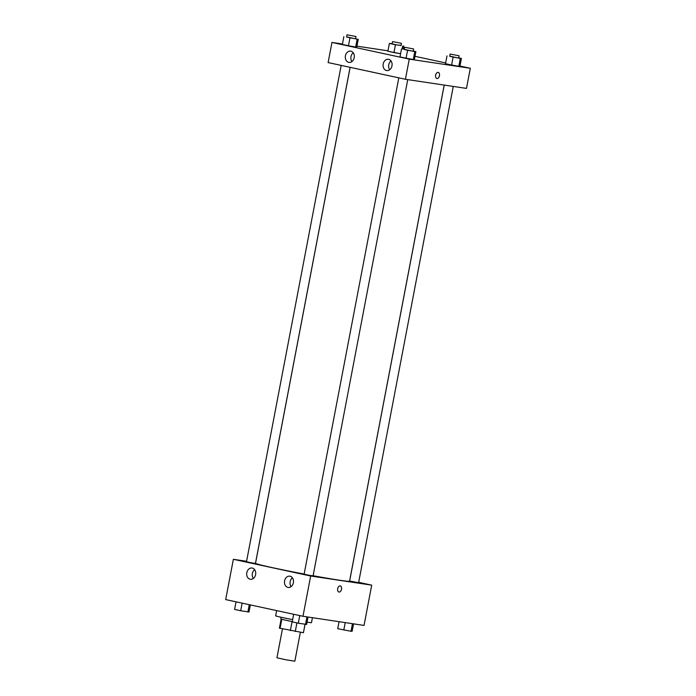 <?xml version="1.0" encoding="UTF-8"?>
<svg xmlns="http://www.w3.org/2000/svg" width="696" height="696" viewBox="0 0 696 696"><rect width="100%" height="100%" fill="white"/><g stroke="black" fill="none" stroke-linecap="round" stroke-linejoin="round"><path stroke-width="1.04" d="M282.454 628.88L276.938 657.781L285.839 659.773L294.852 661.2L300.368 632.264M305.013 624.382L303.421 632.725L305.057 624.39M303.421 632.725L279.418 628.114L281.114 619.24M281.75 619.431L280.044 628.357M292.059 621.641L290.354 630.585M292.25 621.676L280.836 619.101L281.193 617.274M296.922 622.894L295.278 631.498M276.66 610.601L275.668 615.803A18.235 0.566 10.8 0 0 292.642 619.614M307.058 622.163A18.235 0.566 10.8 0 0 311.486 622.633L312.426 617.7M358.657 582.326L371.716 585.145L364.034 625.426L302.978 616.282L225.687 599.587L233.369 559.306L246.584 561.289M341.501 589.251A3.132 1.923 -77.8 0 1 338.926 592.035A3.132 1.923 -77.8 0 1 337.708 588.564A3.132 1.923 -77.8 0 1 340.248 585.902A3.132 1.923 -77.8 0 1 341.501 589.251M371.716 585.145L310.66 576.01L302.978 616.282M338.926 592.035A3.132 1.923 102.2 0 0 341.492 589.251A3.132 1.923 102.2 0 0 340.248 585.902M290.049 576.21A5.699 4.489 98.5 0 1 293.399 582.613A5.699 4.489 98.5 0 1 288.135 587.441A5.699 4.489 98.5 0 1 284.542 581.143A5.699 4.489 98.5 0 1 289.823 576.175A5.699 4.489 98.5 0 1 290.049 576.21M252.274 568.049A5.699 4.489 98.5 0 1 255.623 574.452A5.699 4.489 98.5 0 1 250.369 579.281A5.699 4.489 98.5 0 1 246.767 572.982A5.699 4.489 98.5 0 1 252.056 568.014A5.699 4.489 98.5 0 1 252.274 568.049M310.66 576.01L233.369 559.306M292.416 577.828A5.699 4.489 -81.5 0 0 291.093 586.624M254.64 569.667A5.699 4.489 -81.5 0 0 253.327 578.463M398.799 77.848L304.117 574.191L308.572 575.183L313.07 575.897L407.743 79.622M341.179 65.389L246.497 561.742L250.951 562.733L255.449 563.447L350.097 67.321M444.231 85.086L349.636 581.003L358.588 582.717L453.261 86.434M350.131 67.329L255.528 563.255A47.859 1.488 10.8 0 0 304.143 574.052M313.104 575.722A47.859 1.488 10.8 0 0 349.557 581.195L444.196 85.077M328.12 62.57L405.42 79.274L409.265 59.134L331.966 42.43L328.12 62.57M459.96 66.033L470.313 68.278L466.477 88.409L405.42 79.274M391.97 65.885A5.699 4.489 98.5 0 1 386.732 70.566A5.699 4.489 98.5 0 1 383.139 64.267A5.699 4.489 98.5 0 1 388.42 59.299A5.699 4.489 98.5 0 1 388.646 59.343A5.699 4.489 98.5 0 1 391.97 65.885M345.416 55.828A5.699 4.489 98.5 0 1 350.654 51.139A5.699 4.489 98.5 0 1 350.871 51.182A5.699 4.489 98.5 0 1 354.22 57.577A5.699 4.489 98.5 0 1 348.966 62.405A5.699 4.489 98.5 0 1 345.416 55.828M393.971 52.574L400.591 53.749L387.881 51.252L393.971 52.574L395.459 44.735L389.377 43.422L392.135 43.683M458.795 66.303L451.591 65.024L458.795 66.303L460.291 58.473L449.755 56.132M445.501 63.71L451.591 65.024L445.501 63.71L446.997 55.871M413.276 59.491L406.072 58.203L413.276 59.491L414.772 51.661L404.245 49.32M399.991 56.889L406.072 58.203L399.991 56.889L401.479 49.059M331.966 42.43L342.449 44.005M356.935 46.171L387.968 50.817M470.313 68.278L409.265 59.134M414.999 56.324L445.649 62.944M355.656 47.041L348.452 45.753L355.656 47.041L357.152 39.202L346.625 36.871M342.371 44.44L348.452 45.753L342.371 44.44L343.859 36.61M391.013 60.952A5.699 4.489 -81.5 0 0 389.69 69.748M353.237 52.792A5.699 4.489 -81.5 0 0 351.924 61.587M436.888 78.517A3.132 1.923 102.2 0 0 436.957 78.526A3.132 1.923 -77.8 0 1 436.888 78.517A3.132 1.923 -77.8 0 1 435.661 75.046A3.132 1.923 -77.8 0 1 438.21 72.393A3.132 1.923 -77.8 0 1 439.446 75.803A3.132 1.923 -77.8 0 1 436.957 78.526A3.132 1.923 102.2 0 0 439.446 75.803A3.132 1.923 102.2 0 0 438.21 72.393M401.087 45.405L395.459 44.735M392.535 41.612L392.1 43.848L396.555 44.848L401.061 45.562L401.488 43.326L392.535 41.612L401.488 43.326M402.671 46.023L402.088 49.042M389.377 43.422L387.881 51.252M403.784 45.988L403.184 49.129M458.707 57.855L461.405 58.438L460.291 58.473M450.155 54.062L449.729 56.298L454.175 57.298L458.681 58.012L459.108 55.776L450.155 54.062L459.108 55.776M453.079 57.185L451.591 65.024M461.405 58.438L459.917 66.268M355.578 38.593L357.152 39.202M347.017 34.8L346.591 37.036L351.036 38.028L355.543 38.75L355.969 36.505L347.017 34.8L355.969 36.505M349.949 37.923L348.452 45.753M358.275 39.176L356.778 47.006M413.198 51.043L415.895 51.626L414.772 51.661M404.637 47.25L404.211 49.486L408.665 50.477L413.163 51.2L413.589 48.955L404.637 47.25L413.589 48.955M407.569 50.373L406.072 58.203M415.895 51.626L414.398 59.456M353.551 623.851L352.141 631.246L351.019 631.281L337.725 628.688L339.065 621.685M352.463 623.694L351.019 631.281M345.225 622.607L343.815 630.002M250.351 604.911L249.003 611.984L240.677 610.74L234.595 609.426L236.04 601.822M249.281 604.685L247.88 612.019M242.13 603.136L240.677 610.74M308.032 617.039L306.623 624.434L298.297 623.19L292.216 621.876L293.66 614.272M306.953 616.882L305.5 624.469M299.75 615.586L298.297 623.19"/></g></svg>
